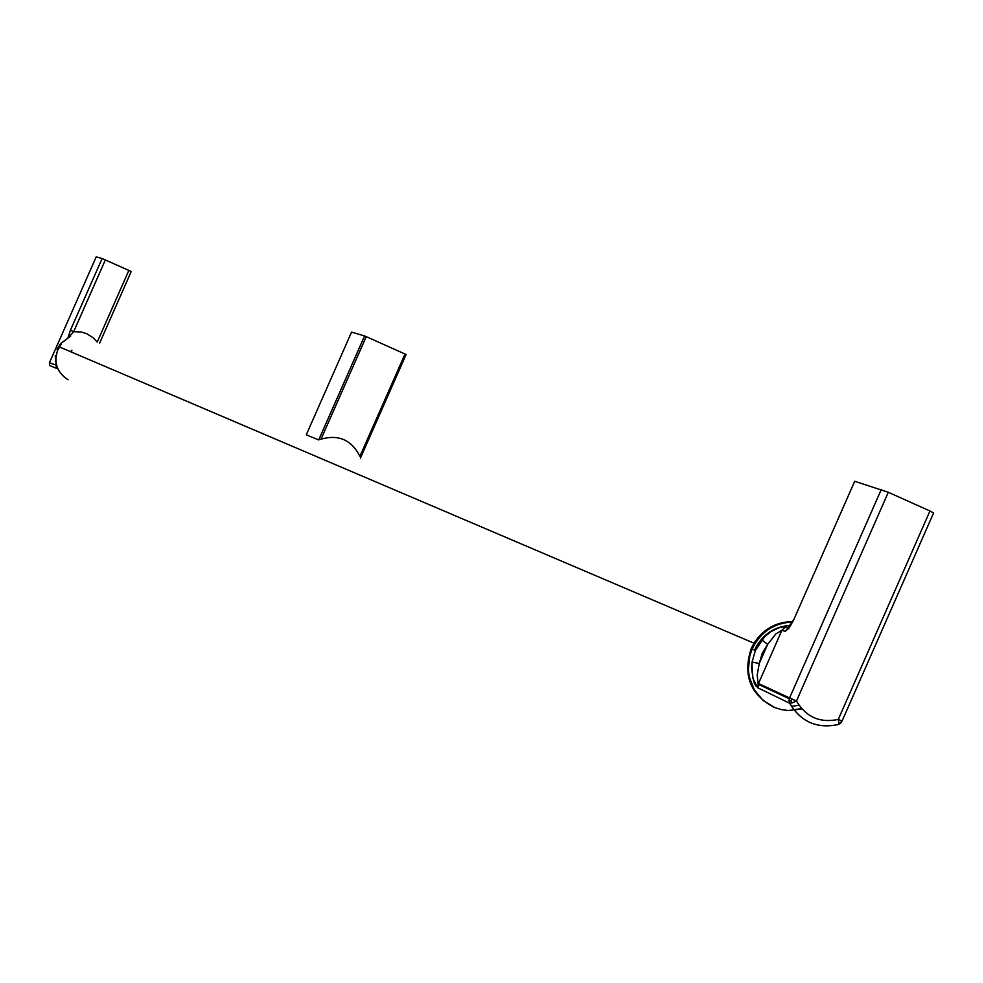 <?xml version="1.0" encoding="UTF-8"?>
<svg xmlns="http://www.w3.org/2000/svg" width="983" height="983" viewBox="0 0 983 983"><rect width="100%" height="100%" fill="white"/><g stroke="black" fill="none" stroke-linecap="round" stroke-linejoin="round"><path stroke-width="1.47" d="M364.57 335.953L351.57 332.107L306.266 434.818L318.713 439.917L364.57 335.953L366.241 336.653L321.036 439.143L318.713 439.917L364.57 335.953M360.392 458.189L406.114 354.519L366.241 336.653M405.033 353.991L359.889 456.333C351.656 439.954 338.705 434.216 321.036 439.143M792.323 702.857L796.476 701.014L888.313 492.274L929.955 511L933.617 512.905L842.062 721.067L838.29 719.421L838.806 723.316L838.094 724.532C816.91 728.956 800.776 721.854 789.668 703.226L792.323 702.857L790.787 700.94L789.017 700.609L789.668 703.226L757.623 687.707L753.064 678.663L751.59 668.194L752.056 662.087L755.386 650.488L764.504 636.898L770.942 631.614L778.745 627.842L784.459 626.724L789.177 627.768M788.464 627.99L784.815 631.332L788.649 628.518L793.404 620.531L854.706 481.277L888.313 492.274M761.8 639.933L767.698 644.283L775.894 633.912L781.952 630.201L758.495 683.504L789.57 697.955L881.333 489.374M854.682 481.277L794.006 619.192L785.626 631.049L789.091 627.904M838.573 724.373L840.44 723.255L841.583 720.871M929.955 511L838.29 719.421C819.994 723.242 806.06 717.111 796.476 701.014L789.57 697.955L789.017 700.609M838.143 724.557L838.143 724.557C817.008 728.993 800.875 721.891 789.754 703.25L789.275 698.741L758.212 684.266L757.193 674.952L759.245 663.488L752.056 662.087C751.983 677.373 753.801 685.704 757.549 687.092L758.212 684.266L758.483 688.432M790.787 700.94L792.261 699.146M840.686 722.91L838.806 723.316M792.863 621.625C776.312 621.735 763.361 628.923 753.998 643.189L59.545 346.987L58.071 349.801M753.998 643.189L751.221 648.534C742.669 674.817 750.103 694.317 773.523 707.035M793.895 709.91L801.428 708.399M60.344 343.903L70.641 336.125L70.002 335.842L73.676 331.676L70.432 330.263L68.06 337.574L70.002 335.842M56.105 355.527L55.232 355.502L56.412 368.33L49.531 365.479L49.433 362.788L96.211 256.882L102.109 258.517L131.243 271.492L99.602 343.153L131.231 271.492M49.433 362.788L56.596 365.258M102.121 258.529L70.42 330.263L102.121 258.529M71.943 350.206L70.481 351.656M56.51 364.89L56.412 368.33M752.179 648.952C760.658 631.836 774.149 622.853 792.654 622.018C774.149 622.817 760.658 631.799 752.179 648.952L752.179 648.952M784.815 631.332L781.952 630.201L785.564 626.871M840.858 722.849L842.062 721.08M801.919 708.952L788.219 710.512L781.411 709.603L774.85 707.588L763.164 700.474L754.342 689.882L749.279 676.894L748.346 669.89L749.783 655.821L752.118 649.087L755.386 650.488L752.081 662.087M759.245 663.488L762.194 653.326L767.698 644.283L759.245 663.488M798.995 705.253L791.45 706.384M754.539 649.972C762.12 634.6 774.211 626.392 790.811 625.335M60.368 343.878L57.002 349.334M70.641 336.125L60.565 343.645L61.401 343.976L57.825 349.69C53.475 362.481 56.903 372.52 68.11 379.807M105.378 259.905L73.676 331.676L81.343 332.021L86.836 333.753L93.299 337.857L97.206 342.084L128.871 270.374M70.432 330.263L68.134 337.169L69.351 336.899M838.548 724.422L840.465 723.255M61.401 343.976L57.825 349.69C53.512 362.297 56.83 372.287 67.79 379.635"/></g></svg>
